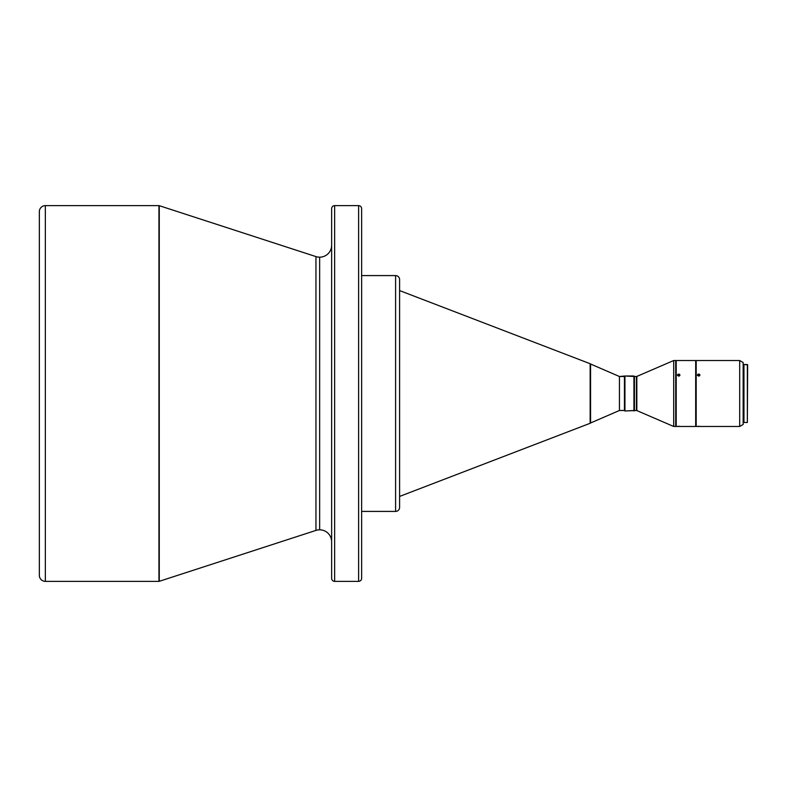 <?xml version="1.0" encoding="UTF-8"?>
<svg xmlns="http://www.w3.org/2000/svg" width="787" height="787" viewBox="0 0 787 787"><rect width="100%" height="100%" fill="white"/><g stroke="black" fill="none" stroke-linecap="round" stroke-linejoin="round"><path stroke-width="1.18" d="M331.642 541.81A11.992 11.992 0 0 0 319.65 529.818L319.65 257.182A11.992 11.992 0 0 0 331.642 245.19A11.992 11.992 0 0 1 315.951 256.592L159.269 205.682A1.003 1.003 0 0 0 158.954 205.633L158.954 581.367A1.003 1.003 0 0 0 159.269 581.318L159.269 205.682L159.269 581.318L315.951 530.408A11.992 11.992 0 0 1 331.642 541.81M678.699 374.081L678.699 376.156L677.45 375.104L679.181 374.159L679.919 374.897L679.584 375.842L677.548 375.497L677.814 374.376L679.181 374.159L679.948 375.104L679.584 375.842L678.699 376.156L678.699 374.081M698.689 374.041L698.689 376.107L697.439 375.065L699.161 374.12L699.909 374.858L699.564 375.802L697.528 375.458L697.803 374.337L699.161 374.12L699.938 375.065L699.564 375.802L698.689 376.107L698.689 374.041M678.217 426.298L679.919 426.387L678.217 426.298M698.207 426.298L699.938 426.397L698.207 426.298M624.937 376.009L624.435 376.511L624.435 410.489L624.937 410.991L624.937 376.009L624.937 410.991L634.43 410.489L634.43 376.511L633.928 376.009L633.928 410.991L633.928 376.009L624.937 376.009L634.43 376.511L634.43 410.489L636.427 410.489A1.003 1.003 0 0 1 636.831 410.568L673.702 426.475L673.702 360.525L636.831 376.432A1.003 1.003 0 0 1 636.427 376.511L634.43 376.511L636.427 376.511A1.003 1.003 0 0 0 636.831 376.432L636.831 410.568A1.003 1.003 0 0 0 636.427 410.489L636.427 376.511L636.427 410.489L624.937 410.991L624.435 410.489L624.435 376.511L619.438 376.511L590.575 364.017A1.003 1.003 0 0 0 590.152 363.722L590.152 423.278A1.003 1.003 0 0 0 590.575 422.983L590.575 364.017L590.575 422.983L619.438 410.489L619.438 376.511L619.438 410.489L624.435 410.489L619.438 410.489L590.575 422.983A1.003 1.003 0 0 1 590.152 423.278L590.152 363.722L399.599 290.57L590.152 363.722A1.003 1.003 0 0 1 590.575 364.017L619.438 376.511L624.937 376.009M399.599 507.418L399.599 279.582A3.994 3.994 0 0 0 395.595 275.588L395.595 511.412A3.994 3.994 0 0 0 399.599 507.418L399.599 279.582A3.994 3.994 0 0 0 395.595 275.588L361.627 275.588L395.595 275.588L395.595 511.412L361.627 511.412L395.595 511.412A3.994 3.994 0 0 0 399.599 507.418M39.35 211.624L39.35 575.376A5.991 5.991 0 0 0 45.341 581.367L45.341 205.633A5.991 5.991 0 0 0 39.35 211.624L39.35 575.376A5.991 5.991 0 0 0 45.341 581.367L158.954 581.367L158.954 205.633L45.341 205.633L45.341 581.367L158.954 581.367A1.003 1.003 0 0 0 159.269 581.318L315.951 530.408L315.951 256.592A11.992 11.992 0 0 0 319.65 257.182L319.65 529.818A11.992 11.992 0 0 0 315.951 530.408L315.951 256.592L159.269 205.682A1.003 1.003 0 0 0 158.954 205.633L45.341 205.633A5.991 5.991 0 0 0 39.35 211.624M743.154 368.828L743.154 424.478L739.691 426.475L743.154 424.478L743.154 362.522L739.691 360.525L739.691 426.475L739.691 360.525L696.19 360.525L696.19 426.475L739.691 426.475L696.19 426.475L696.19 360.525L739.691 360.525L743.154 362.522L743.154 418.172M747.355 422.481L747.65 364.824L747.355 422.481L747.355 364.519L743.951 364.519L743.951 422.481L747.355 422.481L743.951 422.481L743.951 364.519L747.65 364.824L747.355 422.481M361.627 208.634A3 3 0 0 0 358.626 205.633L334.642 205.633A3 3 0 0 0 331.642 208.634L331.642 578.366A3 3 0 0 0 334.642 581.367L334.642 205.633A3 3 0 0 0 331.642 208.634L331.642 578.366A3 3 0 0 0 334.642 581.367L358.626 581.367A3 3 0 0 0 361.627 578.366L361.627 208.634A3 3 0 0 0 358.626 205.633L358.626 581.367L358.626 205.633L334.642 205.633L334.642 581.367L358.626 581.367A3 3 0 0 0 361.627 578.366L361.627 209.519M399.599 496.43L590.152 423.278L399.599 496.43M673.702 426.475L675.699 426.475L675.699 360.525L673.702 360.525L673.702 426.475L636.831 410.568L636.831 376.432L673.702 360.525L675.699 360.525L675.699 426.475L673.702 426.475M675.699 422.983L676.2 422.983L675.699 422.983M676.2 364.017L675.699 364.017L676.2 364.017M676.2 426.475L695.688 426.475L695.688 360.525L676.2 360.525L676.2 426.475L695.688 426.475L695.688 360.525L676.2 360.525L676.2 426.475M695.688 422.983L696.19 422.983L695.688 422.983M696.19 364.017L695.688 364.017L696.19 364.017M743.154 421.478L743.951 421.478L743.154 421.478M743.951 365.522L743.154 365.522L743.951 365.522M361.627 577.481L361.627 578.366M743.951 416.766L743.951 416.244M743.951 370.756L743.951 370.234M698.689 426.456L699.938 426.397L698.689 426.456"/></g></svg>
